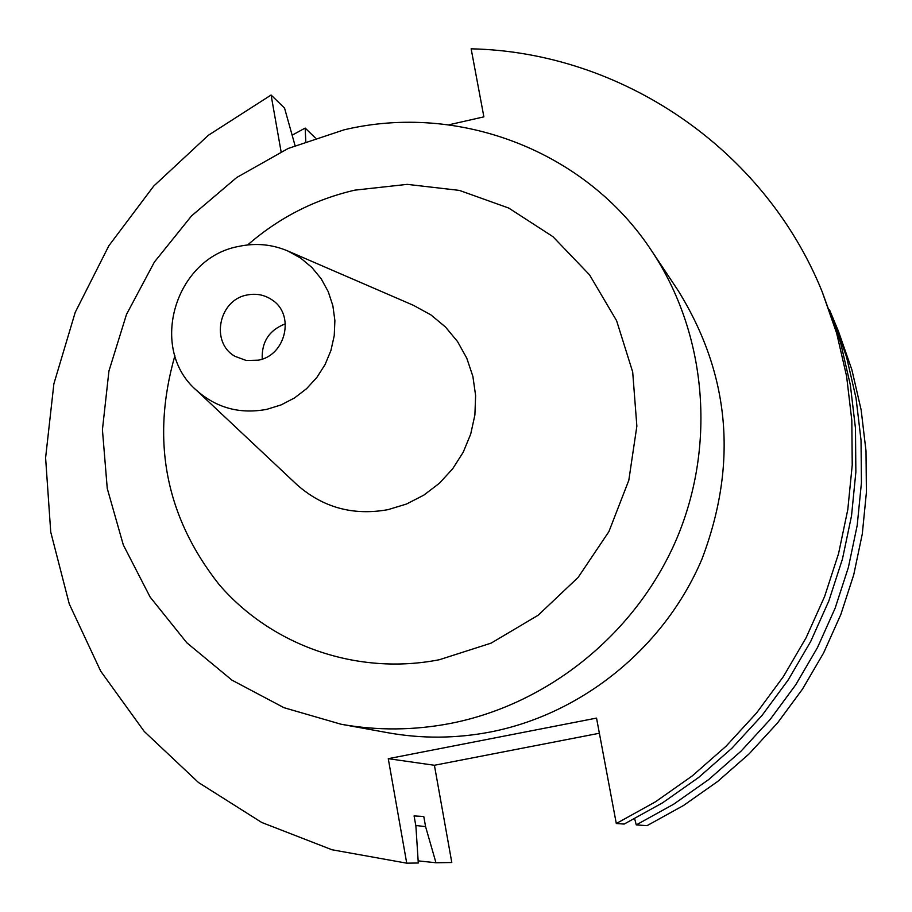 <?xml version="1.0" encoding="UTF-8"?>
<svg xmlns="http://www.w3.org/2000/svg" width="912" height="912" viewBox="0 0 912 912"><rect width="100%" height="100%" fill="white"/><g stroke="black" fill="none" stroke-linecap="round" stroke-linejoin="round"><path stroke-width="1.37" d="M262.223 359.077C261.55 341.795 269.279 330.03 285.41 323.794M258.335 360.172L246.286 360.502L235.125 356.387C210.205 342.821 218.584 299.934 247.027 295.021C256.204 293.162 264.594 294.815 272.175 299.98C295.192 314.674 285.855 355.498 258.335 360.172M238.602 246.445C255.736 242.763 272.232 244.313 288.067 251.096L300.755 258.164L311.915 267.49L321.184 278.787L328.252 291.68L332.869 305.759L334.886 320.579L334.237 335.639L330.942 350.447L325.094 364.526L316.886 377.408L306.592 388.66L294.553 397.917L281.17 404.882L266.863 409.328C240.004 414.344 216.566 408.029 196.559 390.382C148.04 348.977 174.853 257.925 238.602 246.445M341.008 724.219L387.748 732.712C421.834 738.845 456.137 738.583 490.656 731.948C582.643 713.879 664.483 647.303 701.864 559.318C738.059 464.128 730.159 374.558 678.163 290.62L651.818 251.096C586.154 150.833 458.804 102.429 344.029 129.846L288.146 148.474L236.698 177.521L191.554 215.882L154.367 262.086L126.483 314.446L108.938 371.024L102.429 429.757L107.251 488.467L123.314 544.954L150.127 597.064L186.789 642.755L231.979 680.158L284.042 707.723L341.008 724.219C377.374 730.763 413.991 730.466 450.881 723.353C549.172 703.961 636.781 632.609 676.852 538.388C716.604 444.03 706.344 333.097 651.818 251.096M315.313 137.917L305.167 128.079L292.136 135.17M418.152 860.871L435.97 862.752L451.805 862.513L434.408 765.271L599.378 733.248M305.167 128.079L305.782 141.28M435.97 862.752L425.585 826.648L423.784 816.502L414.082 815.932L415.906 826.226L418.289 863.003L406.729 863.174L331.968 849.756L261.744 822.476L198.463 782.496L144.21 731.424L100.708 671.175L69.255 603.926L50.73 531.992L45.6 457.813L53.888 383.792L75.229 312.337L108.881 245.716L153.74 186.059L208.381 135.272L271.081 95.03L284.544 108.083L295.032 145.51M415.769 825.463L425.585 826.648M634.672 818.794L636.268 824.893L647.075 825.645L683.521 805.49L717.698 781.447L749.174 753.814L777.548 722.92L802.48 689.13L823.65 652.867L840.807 614.574L853.746 574.742L862.307 533.851L866.4 492.4L866.001 450.904L861.133 409.876L851.888 369.793L838.39 331.136L829.487 309.749M636.268 824.893L673.672 804.202L708.749 779.521L741.046 751.157L770.184 719.431L795.777 684.741L817.517 647.509L835.13 608.201L848.411 567.31L857.212 525.335L861.43 482.79L861.031 440.211L856.037 398.122L846.553 357.002L832.713 317.365M406.729 863.174L388.273 758.681L596.539 718.097L616.295 823.525L624.196 824.06L662.659 802.765L698.74 777.377L731.971 748.182L761.953 715.532L788.287 679.828L810.665 641.524L828.791 601.076L842.46 558.999L851.523 515.816L855.866 472.063L855.467 428.275L850.349 384.989L840.602 342.718L822.236 291.908C764.199 148.154 620.65 51.961 471.139 48.826L483.884 116.85L448.784 124.83M271.081 95.03L281.09 151.711M616.295 823.525L655.454 801.83L692.197 775.964L726.043 746.233L756.561 712.979L783.385 676.613L806.174 637.602L824.642 596.414L838.573 553.561L847.795 509.591L852.23 465.04L851.819 420.455L846.621 376.394L836.703 333.37L822.236 291.908M388.273 758.681L434.408 765.271M413.353 305.281L430.931 314.902L445.455 326.975L457.539 341.567L466.796 358.234L472.883 376.428L475.619 395.557L474.89 414.994L470.706 434.089L463.216 452.227L452.66 468.802L439.39 483.269L423.829 495.136L406.513 504.028L388.01 509.66C353.229 515.918 322.859 507.596 296.913 484.671L196.559 390.382M174.876 355.748C150.776 440.222 165.482 516.443 218.994 584.398C271.696 645.856 357.538 675.872 439.424 659.707L491.089 643.142L538.16 615.235L578.14 577.41L608.897 531.628L628.813 480.305L636.861 426.143L632.689 371.993L616.592 320.671L589.505 274.797L552.923 236.664L508.793 208.084L459.397 190.403L407.231 184.361L354.882 190.141C314.754 199.42 279.015 217.683 247.665 244.94M288.067 251.096L413.398 305.303"/></g></svg>

